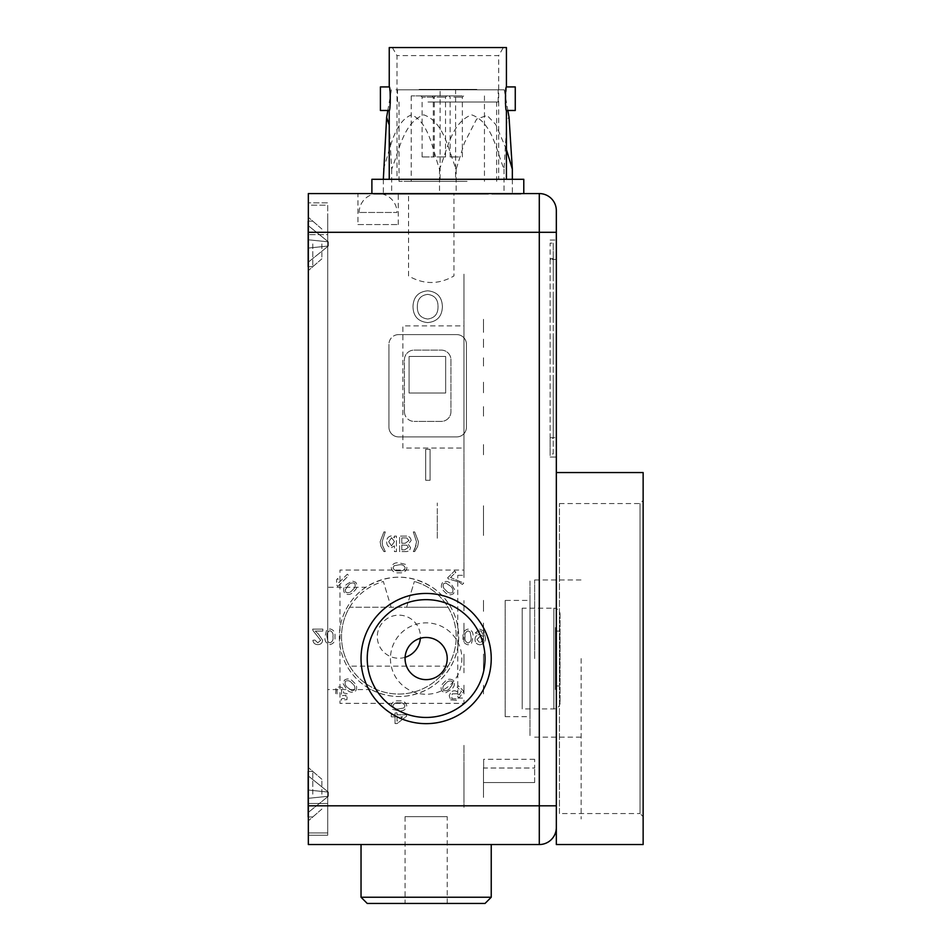 <?xml version="1.0" encoding="UTF-8"?>
<svg xmlns="http://www.w3.org/2000/svg" width="951" height="951" viewBox="0 0 951 951"><rect width="100%" height="100%" fill="white"/><g stroke="black" fill="none" stroke-linecap="round" stroke-linejoin="round"><path stroke-width="0.71" stroke-dasharray="4.75 3.57" d="M365.838 587.254A59.675 59.675 0 0 0 371.021 689.558C389.672 698.83 408.336 698.83 427.011 689.558A59.675 59.675 0 0 0 399.016 577.174A59.675 59.675 0 0 0 339.341 636.849A59.675 59.675 0 0 0 399.016 696.524A59.675 59.675 0 0 0 432.194 587.254C410.131 573.869 388.008 573.869 365.838 587.254L327.715 587.254L327.715 202.86L308.338 202.86L308.338 232.306L308.338 202.86L327.715 202.86L327.715 232.306L308.338 232.306L308.338 844.547L539.288 844.547A17.047 17.047 0 0 0 556.335 827.501L556.335 232.306L539.288 232.306L539.288 805.806L556.335 805.806L556.335 472.552L556.335 844.547M357.945 224.555L398.243 224.555L357.945 224.555L357.945 193.564L398.243 193.564L357.945 193.564M398.243 224.555L398.243 193.564M415.028 548.537L413.316 551.604L414.707 551.604L417.667 546.445L418.488 541.773L414.707 531.93L413.316 531.93L416.502 541.773L416.039 545.589L413.316 551.604L414.707 551.604L417.667 546.445L418.488 541.773L414.707 531.93L413.316 531.93L416.502 541.773L415.028 548.537M394.439 541.618L391.515 545.838L388.686 541.761L391.598 537.695L394.439 541.618L391.515 545.838L388.686 541.761L391.598 537.695L394.439 541.618M396.436 536.102L394.439 536.102L394.439 537.814L391.396 535.9C388.234 536.459 386.665 538.409 386.688 541.761C386.617 545.161 388.186 547.11 391.384 547.633L394.439 545.874L394.439 551.604L396.436 551.604L396.436 536.102L394.439 536.102L394.439 537.814L391.396 535.9C388.234 536.459 386.665 538.409 386.688 541.761C386.617 545.161 388.186 547.11 391.384 547.633L394.439 545.874L394.439 551.604L396.436 551.604L396.436 536.102M479.91 644.802C483.845 644.1 485.664 641.616 485.343 637.348L483.655 630.87L479.673 629.098L475.203 633.081L477.188 633.271L477.913 631.69L479.803 630.893L481.503 631.357L483.346 636.516L479.589 634.472C476.653 634.828 475.131 636.504 475.001 639.5C475.155 642.698 476.784 644.469 479.91 644.802C483.845 644.1 485.664 641.616 485.343 637.348L483.655 630.87L479.673 629.098L475.203 633.081L477.188 633.271L477.913 631.69L479.803 630.893L481.503 631.357L483.346 636.516L479.589 634.472C476.653 634.828 475.131 636.504 475.001 639.5C475.155 642.698 476.784 644.469 479.91 644.802M450.715 699.877L457.205 700.34L455.921 698.819L451.796 698.783L452.153 693.861L456.92 693.719L457.835 696.738L459.238 697.82L463.743 691.222L458.37 685.849L457.11 687.109L461.425 691.425L459.095 694.919L457.74 692.197C455.422 690.283 453.128 690.331 450.869 692.34L449.181 695.728L450.715 699.877L457.205 700.34L455.921 698.819L451.796 698.783L452.153 693.861L456.92 693.719L457.835 696.738L459.238 697.82L463.743 691.222L458.37 685.849L457.11 687.109L461.425 691.425L459.095 694.919L457.74 692.197C455.422 690.283 453.128 690.331 450.869 692.34L449.181 695.728L450.715 699.877M335.953 688.572L335.56 695.05L337.058 693.909L337.058 689.665L341.54 689.689L341.528 693.909L340.434 694.705L341.754 695.716L345.962 695.098L345.891 698.557L341.98 698.557L340.898 700.126L346.949 699.674L347.293 693.695L343.62 692.994L342.978 688.31C340.589 686.42 338.247 686.503 335.953 688.572L335.56 695.05L337.058 693.909L337.058 689.665L341.54 689.689L341.528 693.909L340.434 694.705L341.754 695.716L345.962 695.098L345.891 698.557L341.98 698.557L340.898 700.126L346.949 699.674L347.293 693.695L343.62 692.994L342.978 688.31C340.589 686.42 338.247 686.503 335.953 688.572M315.245 631.095L322.829 631.095L322.829 629.098L312.689 629.098L312.903 630.477L320.642 640.308L317.812 642.817L314.876 640.035L312.891 640.237C313.283 643.102 314.936 644.552 317.86 644.6C320.713 644.54 322.306 643.114 322.627 640.32L318.323 633.96L315.245 631.095L322.829 631.095L322.829 629.098L312.689 629.098L312.903 630.477L320.642 640.308L317.812 642.817L314.876 640.035L312.891 640.237C313.283 643.102 314.936 644.552 317.86 644.6C320.713 644.54 322.306 643.114 322.627 640.32L318.323 633.96L315.245 631.095M393.048 567.795L394.118 565.738L399.111 564.835C402.154 564.347 404.175 565.334 405.174 567.818C404.175 570.291 402.154 571.289 399.111 570.802C396.056 571.289 394.035 570.291 393.048 567.795L394.118 565.738L399.111 564.835C402.154 564.347 404.175 565.334 405.174 567.818C404.175 570.291 402.154 571.289 399.111 570.802C396.056 571.289 394.035 570.291 393.048 567.795M405.471 564.359L399.123 562.849C394.808 562.362 392.192 564.026 391.265 567.818C392.192 571.61 394.808 573.263 399.123 572.787C403.426 573.263 406.041 571.61 406.957 567.818L405.471 564.359L399.123 562.849C394.808 562.362 392.192 564.026 391.265 567.818C392.192 571.61 394.808 573.263 399.123 572.787C403.426 573.263 406.041 571.61 406.957 567.818L405.471 564.359M430.078 480.303L430.078 449.3L425.703 449.3L425.703 480.303L430.078 480.303L430.078 449.3L425.703 449.3L425.703 480.303L430.078 480.303M404.437 411.724A9.688 9.688 0 0 0 414.125 421.4A9.688 9.688 0 0 1 404.437 411.724L404.437 359.799A9.688 9.688 0 0 1 414.125 350.111L441.252 350.111A9.688 9.688 0 0 1 450.94 359.799L450.94 411.724A9.688 9.688 0 0 1 441.252 421.4L414.125 421.4L441.252 421.4A9.688 9.688 0 0 0 450.94 411.724L450.94 359.799A9.688 9.688 0 0 0 441.252 350.111L414.125 350.111A9.688 9.688 0 0 0 404.437 359.799L404.437 411.724M398.624 334.609A9.688 9.688 0 0 0 388.935 344.298A9.688 9.688 0 0 1 398.624 334.609L456.753 334.609A9.688 9.688 0 0 1 466.442 344.298L466.442 427.213A9.688 9.688 0 0 1 456.753 436.901L398.624 436.901A9.688 9.688 0 0 1 388.935 427.213L388.935 344.298L388.935 427.213A9.688 9.688 0 0 0 398.624 436.901L456.753 436.901A9.688 9.688 0 0 0 466.442 427.213L466.442 344.298A9.688 9.688 0 0 0 456.753 334.609L398.624 334.609M550.142 259.433L550.142 457.051L550.142 259.433L556.335 259.433L556.335 437.686L556.335 259.433L550.142 259.433M550.142 240.056L556.335 240.056L550.142 240.056M550.142 457.051L556.335 457.051L556.335 437.686L556.335 457.051L550.142 457.051M467.607 193.564L488.434 193.564L467.607 193.564L467.607 194.182L470.923 194.182L470.923 193.564M470.923 194.182L476.831 194.182L476.831 193.564M476.831 194.182L479.197 194.182L479.197 193.564M479.197 194.182L485.117 194.182L485.117 193.564M485.117 194.182L488.434 194.182L488.434 193.564L471.767 193.564L488.457 193.564L488.457 194.182L479.684 194.182L479.684 193.564M479.684 194.182L467.607 194.182M476.368 194.182L476.368 193.564M437.829 194.182L445.615 194.182L445.615 193.564L415.147 193.564L445.615 193.564L445.615 194.182L442.833 194.182L442.833 193.564L442.833 194.182L437.829 194.182L437.829 193.564M409.168 193.564L420.294 193.564L409.168 193.564L409.168 194.182L416.122 194.182L416.122 193.564L423.076 193.564L416.122 193.564L416.098 194.182L416.122 193.564L416.122 194.182L420.294 194.182L420.294 193.564M420.294 194.182L413.209 194.182L413.209 193.564M413.209 194.182L411.949 193.564M411.949 194.182L409.168 194.182M423.076 194.182L416.122 194.182L423.076 194.182L423.076 193.564M411.272 194.182L411.272 193.564M488.457 194.182L471.767 194.182L485.39 194.182L485.39 193.564L485.39 194.182L488.457 194.182L488.457 193.564M480.16 194.182L480.16 193.564M471.767 194.182L471.767 193.564L471.767 194.182M474.822 194.182L474.822 193.564M479.922 194.182L479.922 193.564M448.67 194.182L431.706 194.182L431.706 193.564L448.67 193.564L431.706 193.564L431.706 194.182L448.67 194.182L448.67 193.564M441.716 194.182L441.716 193.564L441.716 194.182M438.661 194.182L438.661 193.564L438.661 194.182M407.777 194.182L397.482 194.182L404.722 194.182L397.518 194.182L397.518 193.564L407.777 193.564L387.188 193.564L397.494 193.564L397.494 194.182L407.777 194.182L407.777 193.564M397.482 194.182L387.188 194.182L397.494 194.182L390.255 194.182L397.47 194.182L397.482 193.564M390.255 194.182L390.255 193.564M404.722 194.182L404.722 193.564M387.188 194.182L387.188 193.564M499.168 194.182L499.168 193.564L496.101 193.564L499.168 193.564L499.168 194.182L496.101 194.182L499.168 194.182M496.101 194.182L496.101 193.564L496.101 194.182M461.057 194.182L445.757 194.182L445.757 193.564L461.604 193.564L445.757 193.564L445.757 194.182L461.057 194.182L461.057 193.564M460.213 194.182L460.213 193.564L460.213 194.182M448.813 194.182L448.813 193.564L448.813 194.182M461.604 194.182L461.604 193.564M413.483 193.564L392.894 193.564L413.483 193.564L413.483 194.182L403.188 194.182L403.188 193.564L403.176 194.182L410.416 194.182L410.416 193.564M410.416 194.182L395.949 194.182L395.949 193.564M395.949 194.182L403.2 194.182L403.212 193.564L403.2 194.182L413.483 194.182M382.266 194.182L373.981 194.182L373.981 193.564L390.112 193.564L373.981 193.564L373.981 194.182L390.112 194.182L377.036 194.182L377.036 193.564L377.036 194.182L382.266 194.182L382.266 193.564M387.045 194.182L387.045 193.564M384.715 194.182L384.715 193.564M382.35 194.182L382.35 193.564M377.036 194.182L377.036 193.564M418.309 194.182L443.808 194.182L415.147 194.182L418.309 194.182L418.309 193.564M421.531 194.182L421.531 193.564M431.611 194.182L431.611 193.564M434.702 194.182L434.702 193.564M436.438 194.182L436.438 193.564M437.436 194.182L437.436 193.564M440.646 194.182L440.646 193.564M443.808 194.182L443.808 193.564M438.34 194.182L438.34 193.564M428.937 194.182L428.937 193.564M424.229 194.182L424.229 193.564M420.615 194.182L420.615 193.564M415.147 194.182L415.147 193.564M475.203 194.182L465.788 194.182L465.788 193.564L484.249 193.564L465.788 193.564L465.788 194.182L475.203 194.182L475.203 193.564M484.249 194.182L484.249 193.564M480.742 194.182L480.742 193.564M478.044 194.182L478.044 193.564M471.981 194.182L471.981 193.564M468.843 194.182L479.411 194.182L468.843 194.182L468.843 193.564M474.656 194.182L474.656 193.564M479.411 194.182L479.411 193.564M475.31 194.182L475.31 193.564M517.629 194.182L504.173 194.182L517.808 194.182L517.808 193.564L504.173 193.564L520.863 194.182L520.863 193.564L520.863 194.182L517.629 194.182L517.629 193.564M507.24 194.182L507.24 193.564L507.24 194.182M504.173 194.182L504.173 193.564L504.173 194.182M420.069 194.182L411.676 194.182L428.366 194.182L428.366 193.564L411.676 193.564L433.371 193.564L425.299 193.564L428.366 193.564L428.366 194.182L420.069 194.182L420.069 193.564M411.676 194.182L411.676 193.564M425.299 194.182L425.299 193.564L425.299 194.182L433.371 194.182L425.299 194.182L425.299 193.564M459.702 194.182L467.868 194.182L451.737 194.182L451.737 193.564L467.868 193.564L451.737 193.564L451.737 194.182L459.702 194.182L459.702 193.564M467.868 194.182L467.868 193.564M460.106 194.182L460.106 193.564M454.792 194.182L454.792 193.564L454.792 194.182M462.471 194.182L462.471 193.564M459.975 194.182L459.975 193.564M491.798 193.564L508.761 193.564L491.798 193.564L491.798 194.182L508.761 194.182L508.761 193.564M508.761 194.182L491.798 194.182M498.752 194.182L498.752 193.564L498.752 194.182M433.371 194.182L433.371 193.564M466.477 194.182L459.523 194.182L459.523 193.564L466.477 193.564L452.569 193.564L459.523 193.564L459.523 194.182L466.477 194.182L466.477 193.564M463.696 194.182L455.351 194.182L459.523 194.182L459.523 193.564L459.488 194.182L463.696 194.182L463.696 193.564M455.351 194.182L455.351 193.564M454.673 194.182L459.523 194.182L454.673 194.182M452.569 194.182L452.569 193.564M370.343 193.564L525.332 193.564L370.343 193.564M509.058 193.564L386.617 193.564L509.058 193.564M539.288 193.564L308.338 193.564L308.338 232.306L539.288 232.306L539.288 193.564A17.047 17.047 0 0 1 556.335 210.611M556.335 658.556L556.335 818.977L556.335 658.556M461.841 844.547L390.445 844.547L461.841 844.547M390.445 658.556A35.698 35.698 0 0 0 426.143 694.254A35.698 35.698 0 0 0 461.841 658.556A35.698 35.698 0 0 0 426.143 622.857A35.698 35.698 0 0 0 390.445 658.556M371.021 689.558L327.715 689.558L327.715 835.251L308.338 835.251L308.338 805.806L308.338 835.251L327.715 835.251L327.715 232.306L308.338 232.306L308.338 805.806L308.338 232.306M427.665 294.382C434.643 295.309 438.102 299.41 438.019 306.686C438.09 313.937 434.655 318.05 427.736 319.025C420.508 318.062 417.049 313.794 417.358 306.246C417.418 299.196 420.853 295.238 427.665 294.382C434.643 295.309 438.102 299.41 438.019 306.686C438.09 313.937 434.655 318.05 427.736 319.025C420.508 318.062 417.049 313.794 417.358 306.246C417.418 299.196 420.853 295.238 427.665 294.382M427.688 290.804C418.416 291.707 413.519 296.867 412.984 306.293C413.138 316.196 418.048 321.628 427.712 322.603C437.175 321.64 442.072 316.326 442.393 306.662C442.049 297.021 437.151 291.731 427.688 290.804C418.416 291.707 413.519 296.867 412.984 306.293C413.138 316.196 418.048 321.628 427.712 322.603C437.175 321.64 442.072 316.326 442.393 306.662C442.049 297.021 437.151 291.731 427.688 290.804M353.808 591.344C357.148 588.645 357.802 585.638 355.793 582.309L352.215 580.978L346.758 584.294C343.418 587.005 342.752 590.012 344.761 593.353C348.09 595.35 351.109 594.684 353.808 591.344C357.148 588.645 357.802 585.638 355.793 582.309L352.215 580.978L346.758 584.294C343.418 587.005 342.752 590.012 344.761 593.353C348.09 595.35 351.109 594.684 353.808 591.344M345.154 590L348.125 585.661C349.98 583.118 352.167 582.369 354.711 583.403C355.745 585.935 354.985 588.134 352.441 589.989C350.586 592.544 348.375 593.293 345.843 592.235L345.154 590L348.125 585.661C349.98 583.118 352.167 582.369 354.711 583.403C355.745 585.935 354.985 588.134 352.441 589.989C350.586 592.544 348.375 593.293 345.843 592.235L345.154 590M404.971 705.915L403.913 707.972L398.909 708.875C395.878 709.363 393.857 708.364 392.858 705.892C393.857 703.407 395.878 702.42 398.909 702.908C401.964 702.42 403.985 703.419 404.971 705.915L403.913 707.972L398.909 708.875C395.878 709.363 393.857 708.364 392.858 705.892C393.857 703.407 395.878 702.42 398.909 702.908C401.964 702.42 403.985 703.419 404.971 705.915M392.561 709.351L398.909 710.861C403.224 711.336 405.839 709.684 406.766 705.892C405.827 702.1 403.212 700.447 398.909 700.923C394.594 700.435 391.99 702.1 391.063 705.892L392.561 709.351L398.909 710.861C403.224 711.336 405.839 709.684 406.766 705.892C405.827 702.1 403.212 700.447 398.909 700.923C394.594 700.435 391.99 702.1 391.063 705.892L392.561 709.351M442.524 582.594C440.515 585.935 441.181 588.942 444.521 591.641C447.22 594.981 450.227 595.647 453.556 593.638L454.887 590.06L451.57 584.603C448.872 581.251 445.853 580.585 442.524 582.594C440.515 585.935 441.181 588.942 444.521 591.641C447.22 594.981 450.227 595.647 453.556 593.638L454.887 590.06L451.57 584.603C448.872 581.251 445.853 580.585 442.524 582.594M443.63 583.676L445.864 582.999L450.203 585.959C452.747 587.813 453.508 590.012 452.462 592.544C449.93 593.579 447.731 592.83 445.876 590.286C443.321 588.419 442.572 586.22 443.63 583.676L445.864 582.999L450.203 585.959C452.747 587.813 453.508 590.012 452.462 592.544C449.93 593.579 447.731 592.83 445.876 590.286C443.321 588.419 442.572 586.22 443.63 583.676M385.298 531.93L383.907 531.93L380.138 541.773L380.959 546.445L383.907 551.604L385.298 551.604L382.575 545.612L382.124 541.773L385.298 531.93L383.907 531.93L380.138 541.773L380.959 546.445L383.907 551.604L385.298 551.604L382.575 545.612L382.124 541.773L385.298 531.93M411.141 540.548C410.677 537.374 408.775 535.889 405.423 536.102L399.61 536.102L399.61 551.604L405.411 551.604C408.371 551.735 410.083 550.403 410.535 547.586L408.217 544.257L411.141 540.548C410.677 537.374 408.775 535.889 405.423 536.102L399.61 536.102L399.61 551.604L405.411 551.604C408.371 551.735 410.083 550.403 410.535 547.586L408.217 544.257L411.141 540.548M401.798 543.259L401.798 537.897L406.79 537.969L408.954 540.572L405.209 543.259L401.798 543.259L401.798 537.897L406.79 537.969L408.954 540.572L405.209 543.259L401.798 543.259M404.746 549.821L401.798 549.821L401.798 545.042L406.85 545.232L408.348 547.396L404.746 549.821L401.798 549.821L401.798 545.042L406.85 545.232L408.348 547.396L404.746 549.821M471.518 643.304L473.016 636.956C473.503 632.641 471.839 630.026 468.047 629.098C464.266 630.038 462.602 632.653 463.078 636.956C462.602 641.271 464.254 643.886 468.047 644.802L471.518 643.304L473.016 636.956C473.503 632.641 471.839 630.026 468.047 629.098C464.266 630.038 462.602 632.653 463.078 636.956C462.602 641.271 464.254 643.886 468.047 644.802L471.518 643.304M445.805 692.732L451.273 689.404C454.614 686.705 455.279 683.686 453.27 680.357C449.93 678.348 446.922 679.014 444.224 682.354C440.884 685.053 440.218 688.072 442.227 691.401L445.805 692.732L451.273 689.404C454.614 686.705 455.279 683.686 453.27 680.357C449.93 678.348 446.922 679.014 444.224 682.354C440.884 685.053 440.218 688.072 442.227 691.401L445.805 692.732M343.133 683.65L346.461 689.106C349.16 692.447 352.179 693.113 355.508 691.104C357.517 687.775 356.851 684.756 353.51 682.057C350.812 678.717 347.793 678.063 344.476 680.072L343.133 683.65L346.461 689.106C349.16 692.447 352.179 693.113 355.508 691.104C357.517 687.775 356.851 684.756 353.51 682.057C350.812 678.717 347.793 678.063 344.476 680.072L343.133 683.65M326.514 630.394L325.004 636.742C324.529 641.057 326.181 643.672 329.973 644.6C333.765 643.672 335.418 641.057 334.942 636.742C335.43 632.439 333.765 629.824 329.973 628.908L326.514 630.394L325.004 636.742C324.529 641.057 326.181 643.672 329.973 644.6C333.765 643.672 335.418 641.057 334.942 636.742C335.43 632.439 333.765 629.824 329.973 628.908L326.514 630.394M337.807 586.387L348.66 575.533L347.329 574.214L338.877 582.666L337.819 578.41L336.535 579.694L336.951 585.543L337.807 586.387L348.66 575.533L347.329 574.214L338.877 582.666L337.819 578.41L336.535 579.694L336.951 585.543L337.807 586.387M391.265 714.831L391.265 716.816L395.034 716.816L395.034 723.58L397.031 723.58L406.564 716.222L406.564 714.831L397.031 714.831L397.031 712.846L395.034 712.846L395.034 714.831L391.265 714.831L391.265 716.816L395.034 716.816L395.034 723.58L397.031 723.58L406.564 716.222L406.564 714.831L397.031 714.831L397.031 712.846L395.034 712.846L395.034 714.831L391.265 714.831M450.548 577.483L455.85 572.193L454.566 570.909L447.576 577.911L448.61 578.945L458.881 582L462.364 584.461L463.731 583.094L450.548 577.483L455.85 572.193L454.566 570.909L447.576 577.911L448.61 578.945L458.881 582L462.364 584.461L463.731 583.094L450.548 577.483M476.998 639.559L480.136 636.255L483.346 639.452L480.053 643.019L476.998 639.559L480.136 636.255L483.346 639.452L480.053 643.019L476.998 639.559M470.139 631.951L471.03 636.956C471.518 639.987 470.531 642.008 468.047 643.019C465.574 642.008 464.575 639.987 465.075 636.956C464.575 633.901 465.586 631.88 468.07 630.893L470.139 631.951L471.03 636.956C471.518 639.987 470.531 642.008 468.047 643.019C465.574 642.008 464.575 639.987 465.075 636.956C464.575 633.901 465.586 631.88 468.07 630.893L470.139 631.951M397.031 721.12L397.031 716.816L402.606 716.816L397.031 721.12L397.031 716.816L402.606 716.816L397.031 721.12M354.39 690.022L352.155 690.711L347.828 687.751C345.284 685.897 344.524 683.698 345.558 681.166C348.09 680.12 350.289 680.88 352.143 683.424C354.711 685.291 355.46 687.49 354.39 690.022L352.155 690.711L347.828 687.751C345.284 685.897 344.524 683.698 345.558 681.166C348.09 680.12 350.289 680.88 352.143 683.424C354.711 685.291 355.46 687.49 354.39 690.022M452.189 681.475L452.866 683.71L449.906 688.048C448.052 690.592 445.853 691.341 443.321 690.307C442.286 687.775 443.035 685.576 445.579 683.721C447.445 681.166 449.645 680.417 452.189 681.475L452.866 683.71L449.906 688.048C448.052 690.592 445.853 691.341 443.321 690.307C442.286 687.775 443.035 685.576 445.579 683.721C447.445 681.166 449.645 680.417 452.189 681.475M329.961 642.817L327.893 641.759L327.001 636.754C326.502 633.711 327.501 631.69 329.973 630.691C332.458 631.69 333.444 633.711 332.957 636.754C333.444 639.809 332.446 641.83 329.961 642.817L327.893 641.759L327.001 636.754C326.502 633.711 327.501 631.69 329.973 630.691C332.458 631.69 333.444 633.711 332.957 636.754C333.444 639.809 332.446 641.83 329.961 642.817M370.343 193.719L525.332 193.719L370.343 193.719M503.638 193.719L379.948 193.719L503.638 193.719M534.64 782.554L483.488 782.554L483.488 768.016L483.488 782.554C483.488 763.439 483.488 763.439 483.488 782.554C483.488 801.669 483.488 801.669 483.488 782.554L534.64 782.554L483.488 782.554L534.64 782.554L534.64 768.016L534.64 782.554M483.643 768.016L483.643 759.302L483.643 768.016L534.64 768.016L534.64 759.302L534.64 768.016L483.643 768.016M581.132 658.556L581.132 818.977L581.132 658.556M534.64 658.556L534.64 579.967L534.64 658.556M463.957 672.809L463.957 662.585L463.957 672.809M463.957 610.815L463.957 600.58L463.957 610.815M463.957 641.818L463.957 631.583L463.957 641.818M463.957 797.425L463.957 767.671L463.957 797.425M463.957 535.484L463.957 505.73L463.957 535.484M463.957 314.068L463.957 274.161L463.957 314.068M463.957 307.874L463.957 274.161L463.957 307.874M463.957 577.566L463.957 274.161L463.957 577.566M463.957 745.346L463.957 807.351L463.957 745.346M463.957 693.897L463.957 685.207L463.957 693.897M463.957 662.895L463.957 654.217L463.957 662.895M463.957 631.892L463.957 623.214L463.957 631.892M483.488 672.809L483.488 662.585L483.488 672.809M483.488 610.815L483.488 600.58L483.488 610.815M483.488 641.818L483.488 631.583L483.488 641.818M483.488 797.425L483.488 767.671L483.488 797.425M483.488 535.484L483.488 505.73L483.488 535.484M483.488 693.897L483.488 685.207L483.488 693.897M483.488 662.895L483.488 654.217L483.488 662.895M483.488 631.892L483.488 623.214L483.488 631.892M505.183 600.426L505.183 716.674L505.183 600.426L529.992 600.426L529.992 716.674L529.992 600.426M505.183 716.674L529.992 716.674M529.992 581.049L529.992 736.05L529.992 581.049M506.431 47.55L389.244 47.55M506.431 86.921L505.421 103.302M505.837 107.035L506.431 110.482M506.431 179.299L389.244 179.299L506.431 179.299M389.244 110.482L390.255 103.302M390.267 94.149L389.244 86.921M380.412 110.482L380.412 86.921M392.347 47.55L396.995 55.61L396.995 179.299L498.681 179.299L498.681 55.61L396.995 55.61L498.681 55.61L503.329 47.55L392.347 47.55L503.329 47.55M498.681 179.299L396.995 179.299M523.787 179.299L371.889 179.299M523.787 193.564L371.889 193.564L523.787 193.564M515.264 86.921L515.264 110.482M455.588 179.299L440.087 179.299L455.588 179.299L455.588 89.394L440.087 89.394L455.588 89.394M440.087 179.299L440.087 89.394M476.82 89.394L418.856 89.394L476.82 89.394M395.949 89.822L504.28 89.822L395.949 89.822M383.336 169.147C390.183 150.068 393.69 122.12 411.533 114.833C429.234 122.56 432.693 150.068 439.517 169.147C447.291 150.246 451.309 122.608 471.613 114.833C492.095 122.013 496.184 150.103 504.018 169.147L507.014 119.386L509.047 117.318M428.009 89.822L498.181 89.822L428.009 89.822M428.009 102.019L498.181 102.019L428.009 102.019M428.616 102.019L496.66 102.019L428.616 102.019M467.06 181.356L399.016 181.356L467.06 181.356M506.431 149.569L495.768 124.533L487.126 115.44L476.629 119.101L464.445 142.805L456.159 169.147C448.313 150.103 444.224 122.013 423.742 114.833C403.438 122.608 399.42 150.246 391.657 169.147L389.244 125.104M504.018 169.147L504.018 193.564L383.336 193.564L504.018 193.564M512.339 179.299L512.339 193.564M456.159 169.147L456.159 193.564M391.657 169.147L391.657 193.564M383.336 179.299L383.336 193.564M439.517 169.147L439.517 193.564M442.31 95.92L432.099 95.92L442.31 95.92M437.02 97.145L445.532 97.145L437.02 97.145M459.131 95.92L448.931 95.92L459.131 95.92M453.841 97.145L462.352 97.145L453.841 97.145M458.655 156.939L450.144 156.939L458.655 156.939M433.811 97.145L422.101 97.145L433.811 97.145M431.088 95.92L420.889 95.92L431.088 95.92M422.601 156.939L434.31 156.939L422.601 156.939M462.257 95.92L411.224 95.92L462.257 95.92M462.257 181.356L411.224 181.356L462.257 181.356M437.02 156.939L445.532 156.939L437.02 156.939M408.55 275.945L408.55 193.564L453.96 193.564L453.96 275.945C438.815 284.682 423.67 284.682 408.55 275.945M359.181 212.465A18.913 18.913 0 0 1 378.094 193.564A18.913 18.913 0 0 1 396.995 212.465L359.181 212.465L396.995 212.465M445.662 356.459L445.662 393.036L409.085 393.036L409.085 356.459L445.662 356.459L445.662 393.036L409.085 393.036L409.085 356.459L445.662 356.459M463.957 325.884L463.957 448.028L402.891 448.028L402.891 325.884L463.957 325.884M405.078 659.352A21.077 21.077 0 0 0 426.928 679.62A21.077 21.077 0 0 0 447.208 657.759A21.077 21.077 0 0 0 425.347 637.491A21.077 21.077 0 0 0 405.078 659.352M491.191 656.095A65.096 65.096 0 0 0 423.682 593.495A65.096 65.096 0 0 0 361.083 661.004A65.096 65.096 0 0 0 428.592 723.604A65.096 65.096 0 0 0 491.191 656.095M447.22 816.647L405.055 816.647L447.22 816.647L447.22 903.45L405.055 903.45L447.22 903.45M405.055 816.647L405.055 903.45M491.239 844.547L361.035 844.547L491.239 844.547M491.239 897.245L361.035 897.245M367.241 903.45L485.034 903.45M308.338 794.18L308.338 767.516L308.338 794.18M321.89 794.18L321.89 779.297L321.89 794.18M308.338 243.931L308.338 270.595L308.338 243.931M321.89 243.931L321.89 258.815L321.89 243.931M308.338 234.635L308.338 205.178L327.715 205.178L327.715 234.635L308.338 234.635L327.715 234.635L327.715 205.178L308.338 205.178L308.338 832.921L327.715 832.921L327.715 803.476L308.338 803.476L327.715 803.476L327.715 832.921L308.338 832.921L308.338 234.635M327.715 794.18C327.715 754.357 327.715 754.357 327.715 794.18C327.715 833.991 327.715 833.991 327.715 794.18C327.715 754.357 327.715 754.357 327.715 794.18C327.715 833.991 327.715 833.991 327.715 794.18M327.715 243.931C327.715 204.108 327.715 204.108 327.715 243.931C327.715 283.755 327.715 283.755 327.715 243.931C327.715 204.108 327.715 204.108 327.715 243.931C327.715 283.755 327.715 283.755 327.715 243.931M327.715 803.476L327.715 234.635L327.715 803.476M559.438 503.555L640.035 503.555L643.138 500.452L643.138 816.647L640.035 813.557L640.035 503.555L640.035 813.557L559.438 813.557L559.438 503.555L559.438 813.557M556.335 816.647L556.335 500.452L556.335 816.647M643.138 472.552L643.138 844.547M643.138 816.647L643.138 500.452M553.232 386.427L553.232 435.356L553.268 386.427M553.268 427.605L553.232 404.353L553.232 427.605M553.268 318.193L553.232 296.213L553.268 318.193M553.268 318.466L553.268 310.68L553.232 318.466M553.268 258.66L553.232 453.96L550.142 453.96L550.142 438.459L553.232 438.459L553.268 266.28L553.268 256.865L553.268 258.66L550.142 258.66L550.142 243.159L553.232 243.159L553.268 275.707L553.232 243.159M553.268 403.997L553.232 432.61L553.268 403.997M553.232 344.357L553.232 364.411L553.268 344.357M553.232 336.155L553.268 364.411L553.268 336.155M553.232 264.735L553.268 256.865L553.268 264.735M553.232 257.103L553.268 275.707L553.268 257.103M553.232 453.96L553.232 438.459M553.268 425.454L553.268 415.444L553.232 425.454M553.268 266.292L553.268 259.017L553.232 266.292M553.232 357.255L553.232 347.246L553.268 357.255M553.268 349.968L553.268 335.798L553.268 349.968M553.268 359.407L553.268 340.803L553.268 359.407M553.268 343.192L553.268 349.92L553.268 343.192M553.268 268.42L553.268 270.94L553.268 268.42M553.232 314.08L553.232 304.843L553.232 314.08M553.232 319.928L553.232 305.675L553.232 319.928M553.268 262.631L553.268 259.017L553.268 262.631M553.268 309.99L553.268 315.138L553.232 309.99M553.268 381.458L553.268 391.004L553.268 381.458M553.268 393.143L553.268 379.556L553.268 393.143M553.268 416.158L553.268 404.353L553.268 416.158M553.268 409.881L553.268 432.253L553.268 409.881M553.268 418.321L553.268 408.645L553.232 418.321M555.408 689.558L555.408 627.553L555.408 689.558M555.408 685.992L555.408 631.119L555.408 685.992L560.056 685.992L560.056 631.119L560.056 685.992M555.408 631.119L560.056 631.119M560.056 702.73A6.205 6.205 0 0 1 553.862 708.923L522.194 708.923L522.194 608.176L553.862 608.176L553.862 708.923L553.862 608.176A6.205 6.205 0 0 1 560.056 614.382L560.056 702.73L560.056 614.382M522.194 608.176L522.194 708.923M312.796 243.931L312.796 266.72L312.796 243.931M308.338 221.143L312.796 221.143L307.862 221.143L307.862 266.72L307.862 221.143L307.862 266.72L312.796 266.72L308.338 266.72M307.862 239.747L328.321 241.839L307.862 239.747L307.862 248.116L328.321 246.024L307.862 248.116L328.321 246.024L328.321 241.839L328.321 246.024L307.862 248.116L307.862 262.535L328.321 246.024L328.321 241.839L307.862 239.747L328.321 241.839L328.321 246.024L307.862 262.535L307.862 248.116L328.321 246.024L307.862 248.116L307.862 239.747L328.321 241.839L307.862 225.328L328.321 241.839L307.862 239.747L307.862 225.328L307.862 248.116L328.321 246.024L307.862 262.535L328.321 246.024L307.862 248.116L307.862 262.535L307.862 239.747L328.321 241.839L307.862 239.747L307.862 225.328L328.321 241.839L307.862 225.328L307.862 239.747M312.796 794.18L312.796 771.392L312.796 794.18M308.338 771.392L312.796 771.392L307.862 771.392L307.862 816.957L307.862 771.392L307.862 816.957L312.796 816.957L308.338 816.957M307.862 789.996L328.321 792.088L307.862 789.996L307.862 798.365L328.321 796.272L307.862 798.365L328.321 796.272L328.321 792.088L328.321 796.272L307.862 798.365L307.862 812.772L328.321 796.272L328.321 792.088L307.862 789.996L328.321 792.088L328.321 796.272L307.862 812.772L307.862 798.365L328.321 796.272L307.862 798.365L307.862 789.996L328.321 792.088L307.862 775.576L328.321 792.088L307.862 789.996L307.862 775.576L307.862 798.365L328.321 796.272L307.862 812.772L328.321 796.272L307.862 798.365L307.862 812.772L307.862 789.996L328.321 792.088L307.862 789.996L307.862 775.576L328.321 792.088L307.862 775.576L307.862 789.996M437.294 515.525L437.294 534.403L437.294 515.525M437.294 538.218L437.294 502.996L437.294 538.218M448.064 666.152L349.647 666.152A57.345 57.345 0 0 1 349.647 607.249L448.064 607.249A57.345 57.345 0 0 1 448.064 666.152A57.345 57.345 0 0 1 349.647 666.152L448.064 666.152M406.612 607.249L414.363 581.489L406.612 607.249L448.064 607.249A57.345 57.345 0 0 0 414.363 581.489A57.345 57.345 0 0 1 445.71 669.777A57.345 57.345 0 0 1 352.013 669.777A57.345 57.345 0 0 1 383.36 581.489L391.111 607.249L406.612 607.249M349.647 607.249A57.345 57.345 0 0 1 383.36 581.489L391.111 607.249L349.647 607.249M457.764 575.319L463.957 575.319L463.957 570.053L339.959 570.053L339.959 703.348L463.957 703.348L463.957 698.082L457.764 698.082L457.764 575.319M405.09 657.319A21.54 21.54 0 0 1 377.309 636.695A21.54 21.54 0 0 1 398.861 615.154A21.54 21.54 0 0 1 420.342 638.287M483.488 667.887C483.488 660.517 483.488 660.517 483.488 667.887C483.488 675.258 483.488 675.246 483.488 667.887C483.488 660.517 483.488 660.517 483.488 667.875C483.488 675.246 483.488 675.246 483.488 667.875M483.488 411.367C483.488 404.995 483.488 404.995 483.488 411.367C483.488 417.739 483.488 417.739 483.488 411.367C483.488 404.983 483.488 404.983 483.488 411.355C483.488 417.727 483.488 417.727 483.488 411.355M483.488 636.885C483.488 629.514 483.488 629.514 483.488 636.885C483.488 644.255 483.488 644.255 483.488 636.885L483.488 636.873M483.488 605.882C483.488 598.524 483.488 598.524 483.488 605.882C483.488 613.252 483.488 613.252 483.488 605.882C483.488 598.512 483.488 598.512 483.488 605.882C483.488 613.252 483.488 613.24 483.488 605.882M483.488 362.545C483.488 356.173 483.488 356.173 483.488 362.545C483.488 368.917 483.488 368.917 483.488 362.545L483.488 362.545M483.488 386.95C483.488 380.578 483.488 380.578 483.488 386.95C483.488 393.322 483.488 393.322 483.488 386.95C483.488 380.578 483.488 380.578 483.488 386.95C483.488 393.322 483.488 393.322 483.488 386.95M483.488 325.931C483.488 315.97 483.488 315.97 483.488 325.931C483.488 335.881 483.488 335.881 483.488 325.931M483.488 658.556C483.488 652.588 483.488 652.588 483.488 658.556C483.488 664.535 483.488 664.535 483.488 658.556M483.488 627.553C483.488 621.585 483.488 621.585 483.488 627.553C483.488 633.521 483.488 633.521 483.488 627.553M483.488 449.324C483.488 441.965 483.488 441.965 483.488 449.324C483.488 456.694 483.488 456.694 483.488 449.324M483.488 387.33C483.488 379.96 483.488 379.96 483.488 387.33C483.488 394.689 483.488 394.689 483.488 387.33M483.488 343.905L483.488 343.905C483.488 337.546 483.488 337.546 483.488 343.917C483.488 350.289 483.488 350.289 483.488 343.917M483.488 507.561L483.488 509.95L483.488 507.561M483.488 533.559L483.488 531.181L483.488 533.559M550.142 437.686L556.335 437.686L550.142 437.686M556.335 827.501A17.047 17.047 0 0 1 539.288 844.547L539.288 805.806L308.338 805.806M534.64 759.302L483.643 759.302M534.64 579.967L581.132 579.967M534.64 737.132L581.132 737.132M504.28 89.822L507.858 110.482M498.181 102.019L498.181 89.822M496.66 181.356L496.66 102.019M399.016 181.356L399.016 102.019M397.494 102.019L397.494 89.822M391.396 89.822L387.818 110.482M445.532 156.939L445.532 97.145L446.756 95.92M462.352 156.939L462.352 97.145L463.577 95.92M450.144 156.939L450.144 97.145L448.931 95.92M434.31 156.939L434.31 97.145L435.534 95.92M422.101 156.939L422.101 97.145L420.889 95.92M411.224 95.92L411.224 181.356M433.323 156.939L433.323 97.145L432.099 95.92M484.451 95.92L484.451 181.356M321.89 809.051L308.338 820.832L321.89 809.051M321.89 258.815L308.338 270.595L321.89 258.815M321.89 779.297L308.338 767.516L321.89 779.297M321.89 229.048L308.338 217.268L321.89 229.048"/><path stroke-width="1.43" d="M308.338 193.564L539.288 193.564A17.047 17.047 0 0 1 556.335 210.611L556.335 232.306L556.335 210.611A17.047 17.047 0 0 0 539.288 193.564L539.288 232.306L308.338 232.306L308.338 193.564M556.335 232.306L556.335 827.501A17.047 17.047 0 0 1 539.288 844.547L308.338 844.547L308.338 805.806L539.288 805.806L539.288 232.306L556.335 232.306M308.338 232.306L308.338 805.806M506.431 110.482L515.264 110.482L515.264 86.921L506.431 86.921C505.124 86.196 505.136 111.219 506.431 110.482L506.431 179.299M389.244 86.921C390.552 86.196 390.54 111.208 389.244 110.482L380.412 110.482L380.412 86.921L389.244 86.921L389.244 47.55L506.431 47.55L506.431 86.921M505.421 103.302L505.837 107.035M389.244 110.482L389.244 179.299M390.255 103.302L390.267 94.149M371.889 193.564L371.889 179.299L523.787 179.299L523.787 193.564M507.858 110.482L509.047 117.318L512.339 169.147L506.431 149.569M389.244 125.104L386.629 117.318L383.336 179.299M512.339 169.147L512.339 179.299M405.078 659.352A21.077 21.077 0 0 0 426.928 679.62A21.077 21.077 0 0 0 447.208 657.759A21.077 21.077 0 0 0 425.347 637.491A21.077 21.077 0 0 0 405.078 659.352M484.998 656.333A58.903 58.903 0 0 0 423.92 599.701A58.903 58.903 0 0 0 367.276 660.767A58.903 58.903 0 0 0 428.354 717.411A58.903 58.903 0 0 0 484.998 656.333M361.083 661.004A65.096 65.096 0 0 1 423.682 593.495A65.096 65.096 0 0 1 491.191 656.095A65.096 65.096 0 0 1 428.592 723.604A65.096 65.096 0 0 1 361.083 661.004M485.034 903.45L367.241 903.45L361.035 897.245L491.239 897.245L485.034 903.45M361.035 844.547L361.035 897.245M491.239 844.547L491.239 897.245M556.335 472.552L643.138 472.552L643.138 844.547L556.335 844.547L556.335 805.806L539.288 805.806L539.288 844.547M308.338 266.72L308.338 221.143M308.338 816.957L308.338 771.392M420.342 638.287A21.54 21.54 0 0 1 405.09 657.319M387.818 110.482L386.629 117.318"/></g></svg>

